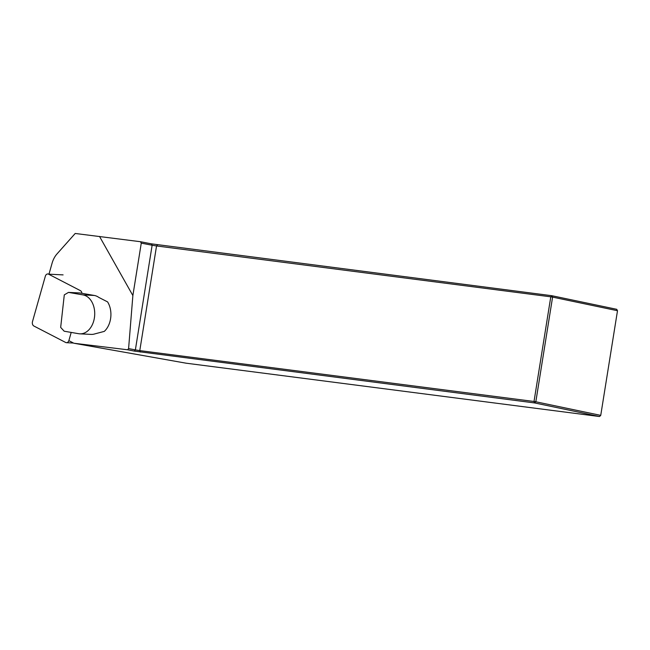 <?xml version="1.0" encoding="UTF-8"?>
<svg xmlns="http://www.w3.org/2000/svg" width="650" height="650" viewBox="0 0 650 650"><rect width="100%" height="100%" fill="white"/><g stroke="black" fill="none" stroke-linecap="round" stroke-linejoin="round"><path stroke-width="0.97" d="M68.859 340.649L73.873 343.241L186.014 363.179L599.519 416.528L534.609 402.935L134.306 351.089L135.371 349.903L128.594 348.579L132.868 295.555L141.269 243.124L152.132 245.245L135.371 349.903L139.782 350.61L534.016 401.481L550.786 296.822L156.544 245.952L152.132 245.245L151.482 243.856L551.785 295.701L616.696 309.303L617.5 310.716L552.589 297.115L535.827 401.773L600.738 415.374L617.5 310.716M151.482 243.856L140.449 241.711L75.197 233.472L56.997 253.931A21.734 15.446 -87.2 0 0 52.057 263.291L48.977 274.186M140.449 241.711L141.269 243.124M79.844 333.84L91.154 334.401A19.565 13.902 92.8 0 0 94.778 333.905L104.293 331.394A19.565 13.902 -87.2 0 0 110.752 317.476A19.565 13.902 -87.2 0 0 107.583 301.892L98.849 297.432A19.565 13.902 92.8 0 0 94.274 295.457L79.804 292.955L68.502 292.394L64.293 294.873L60.669 327.397L64.179 331.207L78.65 333.71A19.565 13.902 -87.2 0 0 79.844 333.84A19.565 13.902 -87.2 0 0 94.559 316.672A19.565 13.902 -87.2 0 0 82.972 294.897L68.502 292.394M73.873 343.241L127.562 349.773L128.594 348.579M132.868 295.555L99.515 236.429M134.306 351.089L127.562 349.773M551.785 295.701L550.786 296.822L552.589 297.115L551.785 295.701M600.738 415.374L599.519 416.528M535.827 401.773L534.016 401.481L534.609 402.935L535.827 401.773M64.293 294.873L60.669 327.397M49.026 274.016L47.791 273.959A3.478 2.47 92.8 0 0 45.329 276.242L32.5 321.563A3.478 2.47 -87.2 0 0 33.873 326.016L65.715 342.493A3.478 2.47 -87.2 0 0 66.471 342.696A3.478 2.47 -87.2 0 0 68.933 340.413L71.199 332.418M47.791 273.959A3.478 2.47 92.8 0 1 48.547 274.162L80.389 290.639A3.478 2.47 92.8 0 1 81.916 293.321M157.552 244.839L156.544 245.952L139.782 350.61L140.376 352.064M82.972 294.897L94.274 295.457M63.091 274.885L48.547 274.162M73.499 343.046L66.471 342.696"/></g></svg>
